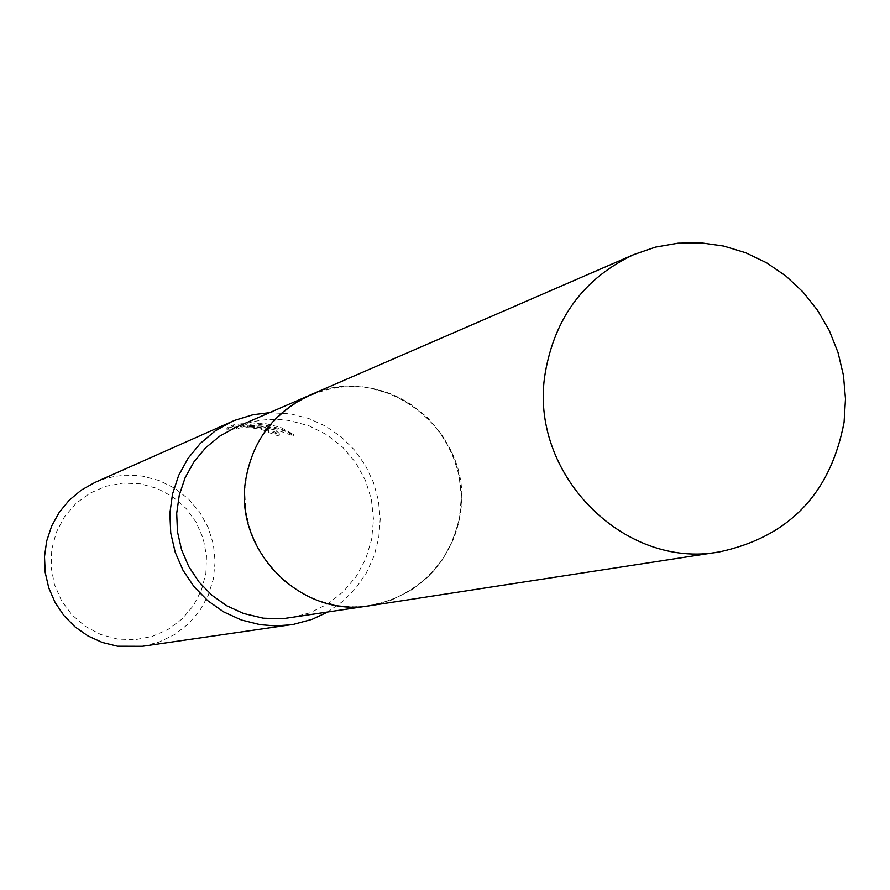 <?xml version="1.0" encoding="UTF-8"?>
<svg xmlns="http://www.w3.org/2000/svg" width="890" height="890" viewBox="0 0 890 890"><rect width="100%" height="100%" fill="white"/><g stroke="black" fill="none" stroke-linecap="round" stroke-linejoin="round"><path stroke-width="0.67" stroke-dasharray="4.45 3.34" d="M369.094 387.918C348.546 384.703 328.699 387.161 309.575 395.305L292.098 404.928L276.679 417.677L263.841 433.13L254.039 450.752L247.609 469.953L244.761 490.079L245.629 510.426L250.157 530.318L258.2 549.052L269.481 565.995L283.61 580.569L300.108 592.273L318.386 600.717L337.833 605.601L354.087 606.858L368.004 605.945L391.511 600.06L411.113 590.27L428.335 576.664L442.452 559.799L452.91 540.375L459.296 519.193L461.354 497.087L459.006 474.982L452.343 453.755L441.64 434.276L427.334 417.321L409.99 403.604L390.31 393.658L369.094 387.918C311.967 378.094 253.906 420.848 245.796 479.443C236.818 537.894 280.216 597.223 337.833 605.612C395.338 614.868 452.509 571.525 460.264 513.497C468.874 455.591 426.366 396.873 369.094 387.918M290.63 617.871L309.909 612.832L327.743 603.954L343.406 591.616L356.267 576.331L365.801 558.72L371.631 539.507L373.522 519.482L371.408 499.435L365.367 480.211L355.655 462.555L342.661 447.214L326.897 434.798L309.019 425.809L289.728 420.636C271.05 417.744 253.016 420.002 235.628 427.4M261.037 426.366L247.921 425.253L261.838 426.021L271.139 427.478L282.508 430.348L293.489 434.331L280.851 427.523L266.9 423.896L260.258 423.117L240.667 425.453L246.029 423.128L233.525 424.875L227.05 427.712L236.773 427.267C238.565 425.865 246.052 425.82 259.224 427.122L279.004 434.609L279.427 433.908C278.37 431.45 272.24 428.936 261.037 426.366M142.311 646.296L159.132 642.068L174.718 634.503L188.446 623.912L199.749 610.751L208.171 595.566L213.366 578.967L215.124 561.635L213.389 544.302L208.227 527.648L199.85 512.373L188.591 499.09L174.907 488.354L159.366 480.6L142.6 476.161L135.692 475.36L125.267 475.216L114.91 476.361L104.764 478.776L94.985 482.413M327.253 612.242L342.517 601.607L355.655 588.401L366.28 573.06L374.056 556.05L378.751 537.905L380.219 519.182L378.428 500.458L373.422 482.336L365.367 465.337L354.498 450.017L341.159 436.845L325.751 426.221L308.763 418.489L290.707 413.883L269.614 412.649M140.498 483.849L123.087 483.092L105.943 486.252L89.935 493.182L75.873 503.551L64.458 516.834L56.281 532.376L51.754 549.386L51.119 567.019L54.401 584.363L61.443 600.55L71.879 614.756L85.184 626.271L100.692 634.514L117.591 639.076L135.046 639.721L152.179 636.439L168.132 629.408L182.094 618.973L193.386 605.667L201.452 590.159L205.89 573.238L206.491 555.716L203.22 538.495L196.234 522.408L185.899 508.268L172.705 496.765L157.319 488.488L140.498 483.849M237.296 428.958L226.828 429.214L233.302 426.388L245.818 424.608L240.456 426.922L260.047 424.563C275.466 426.41 286.547 430.182 293.277 435.855L280.751 431.35L271.016 428.947L261.093 427.4L247.709 426.699C265.843 428.101 276.345 430.994 279.215 435.388L278.793 436.078L268.647 432.473L268.246 431.494C254.662 427.467 244.105 426.555 236.562 428.735L237.296 428.958L237.508 427.5M268.647 432.473L268.858 431.027M233.302 426.388L233.525 424.875M226.828 429.214L227.05 427.712M278.793 436.078L279.004 434.609M247.709 426.699L247.921 425.253M245.818 424.608L246.029 423.128M240.456 426.922L240.667 425.453M260.047 424.563L260.258 423.117M293.277 435.855L293.489 434.331M370.307 605.634C420.214 594.865 450.207 564.149 460.275 513.497C475.071 432.251 383.356 359.794 309.564 395.282M309.575 395.305L307.84 396.05M269.091 430.66L268.88 432.106M279.427 433.908L279.215 435.388M236.773 427.267L236.551 428.735M370.296 605.612L368.427 605.901"/><path stroke-width="1.33" d="M307.84 396.05L235.628 427.4L219.752 436.145L205.735 447.703L194.065 461.721L185.142 477.685L179.291 495.085L176.698 513.319L177.466 531.742L181.56 549.753L188.847 566.719L199.082 582.049L211.898 595.243L226.872 605.823L243.471 613.455L263.229 618.183L282.23 618.795L368.427 605.901M269.614 412.649L253.116 414.695L234.571 420.38L94.985 482.413L81.324 490.079L69.298 500.136L59.285 512.262L51.664 526.046L46.681 541.031L44.5 556.695L45.212 572.515L48.783 587.945L55.102 602.474L63.947 615.602L75.016 626.872L87.932 635.927L102.261 642.447L117.513 646.218L142.311 646.296L293.478 624.368L312.201 619.306L327.253 612.242M232.023 421.482L215.191 430.938L200.35 443.376L188.035 458.383L178.645 475.46L172.515 494.039L169.857 513.474L170.758 533.099L175.208 552.267L183.04 570.312L193.987 586.61L207.67 600.628L223.635 611.875L241.335 619.985L260.147 624.68L275.455 625.881L290.73 624.813M844.087 422.283L845.5 398.842L843.464 375.391L838.024 352.462L829.302 330.568L817.51 310.221L802.902 291.876L785.803 275.945L766.602 262.806L745.742 252.76L723.692 246.052L700.942 242.825L678.035 243.181L655.474 247.12L633.814 254.562C584.407 277.903 554.893 317.352 545.247 372.943C528.037 472.746 623.578 570.09 719.654 551.856C789.018 536.792 830.492 493.594 844.087 422.283M633.814 254.562L309.564 395.282C274.076 412.037 252.816 440.094 245.785 479.443C233.213 550.053 301.243 618.65 370.307 605.634L719.654 551.856"/></g></svg>
